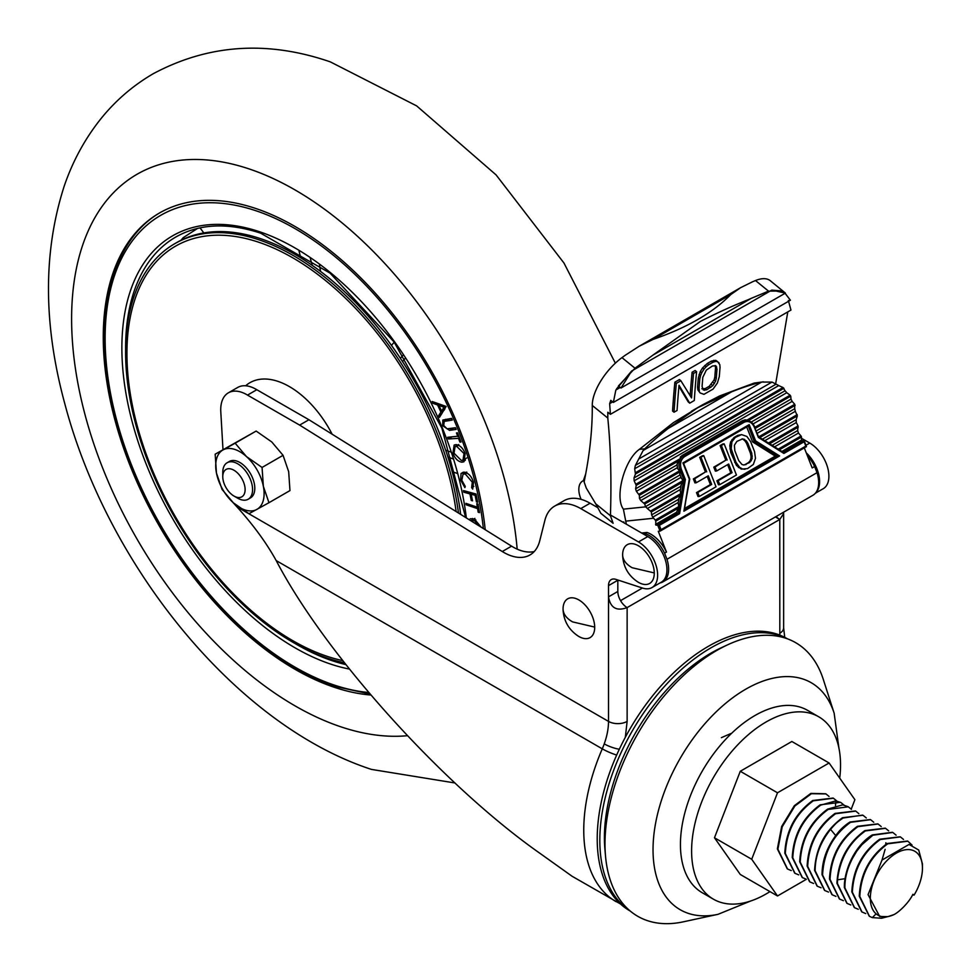 <?xml version="1.0" encoding="UTF-8"?>
<svg xmlns="http://www.w3.org/2000/svg" width="971" height="971" viewBox="0 0 971 971"><rect width="100%" height="100%" fill="white"/><g stroke="black" fill="none" stroke-linecap="round" stroke-linejoin="round"><path stroke-width="1.46" d="M370.776 695.018A271.176 156.562 60 0 1 334.23 687.262A271.176 156.562 60 0 1 126.339 455.812A271.176 156.562 60 0 1 159.426 213.037A271.176 156.562 60 0 1 255.786 208.498A271.176 156.562 60 0 1 485.221 529.705M197.562 228.416L183.203 237.677L184.563 238.623M180.922 240.323L183.203 237.677M477.356 507.19L476.773 503.646L478.072 504.083L479.48 512.627L478.169 512.19L477.586 508.646L466.141 504.799L465.898 503.342L477.356 507.19L478.485 506.534M473.496 482.356L472.707 489.105L471.651 487.66L472.294 482.15L465.23 473.957L463.046 474.212L461.808 480.269L465.279 486.459L464.866 487.624L460.63 479.953L461.055 473.508L464.903 472.234C469.005 473.52 471.87 476.895 473.496 482.356M457.875 436.647L456.467 432.908L457.572 432.848L461.007 441.999L459.902 442.072L458.506 438.346L448.286 438.989L447.655 437.29L458.798 436.113M446.15 406.448L439.487 417.348L438.661 415.576L440.895 412.068L437.593 404.98L432.969 403.329L432.119 401.496L446.15 406.448M451.661 418.562L447.959 419.181L444.233 421.329L443.723 425.492L447.073 428.818L455.46 427.738L456.152 429.4L449.549 430.384L442.727 425.747L442.812 420.042L451.588 418.392L452.28 420.055L443.941 421.475L447.449 419.484M456.079 444.609C459.999 445.191 463.021 448.165 465.158 453.518L463.944 461.771L461.941 462.208C458.021 461.601 455.011 458.615 452.899 453.239L454.161 445.034L456.079 444.609M463.483 490.598L476.021 494.008L477.683 502.238L476.445 501.898L475.122 495.307L471.19 494.239L472.525 500.83L471.287 500.49L469.952 493.899L463.81 492.224L463.483 490.598M479.577 526.185L474.406 520.638L470.85 520.747M469.224 519.728L470.231 518.854M470.45 518.745L474.358 519.024L481.191 527.192M402.516 361.552L405.259 358.287M445.689 450.265L450.69 451.952M320.551 271.419L319.495 264.925M203.825 232.931L200.026 227.857M457.11 473.387L452.183 471.603M452.911 458.834L447.886 456.977M310.332 258.444L312.261 265.399M299.068 251.234L300.719 257.813M403.159 355.083L400.404 358.335M394.214 342.156L391.483 345.397M441.829 413.743L438.661 415.576M444.172 410.175L440.895 412.068M439.256 404.021L437.593 404.98M434.62 402.382L432.969 403.329M441.562 411.061L444.026 407.25L438.941 405.441L441.562 411.061L444.815 409.179M445.689 406.291L444.026 407.25M440.591 404.494L438.941 405.441M455.533 427.895L451.624 428.308M443.626 425.225L442.727 425.747M445.653 420.479L445.738 419.278M460.837 441.538L459.902 442.072M459.429 437.812L458.506 438.346M458.907 436.404L458.203 436.452M451.673 437.035L448.286 438.989M465.255 460.303L461.941 462.208M465.376 460.036L463.786 459.659M453.845 452.68L452.899 453.239M456.006 446.15L456.431 444.633M461.371 460.485L462.985 460.12L464.041 453.554L456.649 446.344L455.071 446.684L454.015 453.214L461.371 460.485M464.975 453.008L464.041 453.554M458.53 445.264L456.649 446.344M473.86 486.386L471.651 487.66M473.278 481.58L472.294 482.15M466.93 472.974L465.23 473.957M461.613 479.383L460.63 479.953M463.944 473.69L464.332 472.149M463.41 472.149L461.055 473.508M477.501 501.291L476.445 501.898M476.166 494.7L475.122 495.307M473.011 493.195L471.19 494.239M472.331 499.883L471.287 500.49M471.76 492.855L469.952 493.899M465.619 491.18L463.81 492.224M479.298 511.535L478.169 512.19M478.715 507.991L477.586 508.646M467.646 503.925L466.141 504.799M475.814 519.837L474.406 520.638M472.064 520.007L472.44 518.478M245.639 385.79A78.979 45.601 60 0 1 289.419 386.616A78.979 45.601 60 0 1 332.131 434.195M342.751 660.596A234.436 135.357 60 0 1 292.708 640.629A234.436 135.357 60 0 1 126.934 353.505A234.436 135.357 60 0 1 292.708 257.788A234.436 135.357 60 0 1 456.139 511.571M344.438 662.744A236.948 136.802 60 0 1 293.145 642.426A236.948 136.802 60 0 1 138.355 433.624A236.948 136.802 60 0 1 174.671 243.745A236.948 136.802 60 0 1 293.145 255.482A236.948 136.802 60 0 1 458.482 513.028M174.671 243.745L176.54 242.677A236.948 136.802 60 0 1 295.014 254.414A236.948 136.802 60 0 1 460.642 514.375M230.928 493.802A15.791 9.115 -120 0 0 233.95 496.035A15.791 9.115 -120 0 0 245.008 491.277A15.791 9.115 -120 0 0 236.973 472.464A15.791 9.115 -120 0 0 222.772 476.688A15.791 9.115 -120 0 0 230.928 493.802M222.772 476.688L222.772 472.392A21.059 12.162 60 0 1 227.141 462.742A21.059 12.162 60 0 1 241.694 466.748A21.059 12.162 60 0 1 248.2 499.228A21.059 12.162 60 0 1 237.677 498.184L233.95 496.035M249.256 498.475A21.059 12.162 -120 0 0 254.499 484.65A21.059 12.162 -120 0 0 243.927 465.461A21.059 12.162 -120 0 0 228.319 462.196M215.161 454.185L223.002 449.937A34.228 19.76 -120 0 0 216.46 473.059A34.228 19.76 -120 0 0 233.356 502.82L222.068 489.445L216.46 473.059L215.161 454.185L256.15 431.063L271.771 441.951L283.059 455.326L262.061 467.452L263.359 486.325L268.967 502.699L248.977 513.708L233.356 502.82A34.228 19.76 -120 0 0 256.817 509.447A34.228 19.76 -120 0 0 263.359 486.325A34.228 19.76 -120 0 0 246.452 456.564L262.061 467.452M283.059 455.326L288.678 471.712L289.965 490.586L268.967 502.699M223.002 449.937L235.152 443.189L246.452 456.564A34.228 19.76 -120 0 0 223.002 449.937M256.15 431.063L235.152 443.189M834.15 713.212A131.061 75.665 -60 0 0 745.704 689.216A131.061 75.665 -60 0 0 653.034 849.722A131.061 75.665 -60 0 0 718.042 914.318L683.353 921.819A157.97 91.201 -60 0 1 605.528 856.179A157.97 91.201 -60 0 1 604.994 843.969A157.97 91.201 -60 0 1 727.534 644.853A157.97 91.201 -60 0 1 823.299 679.433L834.15 713.212L838.932 748.168M605.528 856.179L604.921 849.334A150.687 87.002 -60 0 1 604.411 837.682A150.687 87.002 -60 0 1 721.307 647.742L727.534 644.853M787.396 638.797L786.947 638.542A157.181 90.752 120 0 0 665.827 680.647A157.181 90.752 120 0 0 597.214 838.835A157.181 90.752 120 0 0 629.778 910.786L630.215 911.041M629.851 910.737A157.181 90.752 -60 0 1 599.823 840.328A157.181 90.752 -60 0 1 666.761 683.936A157.181 90.752 -60 0 1 786.947 638.639M839.721 778.111A105.305 60.797 120 0 0 840.534 764.99A105.305 60.797 120 0 0 818.723 716.78L807.556 710.335A105.305 60.797 120 0 0 726.405 738.543A105.305 60.797 120 0 0 680.44 844.527A105.305 60.797 120 0 0 702.251 892.737L713.418 899.182A105.305 60.797 120 0 0 769.967 891.609M818.723 716.78A105.305 60.797 120 0 0 737.572 744.988A105.305 60.797 120 0 0 691.607 850.972A105.305 60.797 120 0 0 713.418 899.182M222.99 449.67L220.793 411.813A36.837 21.265 60 0 1 228.355 392.842A36.837 21.265 60 0 1 246.78 394.663A36.837 21.265 60 0 1 247.508 395.1L299.638 425.104L502.262 551.528A52.652 30.404 -120 0 0 529.984 554.963A52.652 30.404 -120 0 0 539.755 540.75L544.889 520.322A52.652 30.404 60 0 1 554.647 506.109A52.652 30.404 60 0 1 580.779 508.598L638.481 541.939A27.115 15.657 60 0 1 656.178 565.838A27.115 15.657 60 0 1 652.014 587.552A27.115 15.657 60 0 1 642.28 587.977L615.881 579.371A13.169 7.598 -120 0 0 611.232 579.602A13.169 7.598 -120 0 0 608.514 585.634L608.514 596.849C610.395 607.882 616.597 611.463 627.132 607.591L779.786 519.461L783.633 513.61L783.524 512.239M534.232 551.564A52.652 30.404 60 0 1 511.571 546.151L308.936 419.739L256.817 389.723A36.837 21.265 -120 0 0 256.089 389.298A36.837 21.265 -120 0 0 237.664 387.465L228.355 392.842M620.542 600.648L642.414 588.025M775.392 516.924L779.786 519.461L779.81 635.107M619.328 749.248A13.169 3.192 -160.2 0 1 604.241 743.883A52.652 30.404 120 0 1 602.275 748.835A13.169 2.112 23.4 0 0 616.682 755.037M620.493 903.977L572.077 876.255L540.495 853.715C443.395 785.733 325.127 654.563 276.201 560.583C266.503 543.007 253.419 525.093 236.948 506.874L232.919 502.444A36.837 21.265 60 0 1 232.882 502.383M806.258 452.838A27.115 15.657 60 0 1 815.931 492.54M776.145 516.499A13.169 7.598 -120 0 0 779.786 519.461M596.995 507.214L590.089 503.221A52.652 30.404 -120 0 0 563.957 500.733L554.647 506.109M652.014 587.552L661.324 582.175A27.115 15.657 -120 0 0 665.487 560.461A27.115 15.657 -120 0 0 647.778 536.562L610.456 514.994M625.312 737.329L627.132 721.404L627.132 607.591A13.169 7.598 60 0 1 617.823 591.473L617.823 580.257A13.169 7.598 60 0 1 617.823 580.015M815.361 493.244L823.287 488.668A27.115 15.657 -120 0 0 827.45 466.954A27.115 15.657 -120 0 0 809.753 443.055L801.391 438.224M256.817 389.723L247.508 395.1M308.936 419.739L299.638 425.104M791.256 870.574L787.554 869.021L777.892 849.2L782.213 826.794L794.885 806.003L811.404 793.708L825.957 793.914L829.076 796.463M825.678 793.756L810.858 793.392L794.339 805.687L781.667 826.479L777.358 848.885L787.275 868.863M798.708 874.871L794.994 873.317L785.345 853.497C786.486 831.237 795.795 813.674 813.273 800.832L833.397 798.211L836.529 800.759M833.118 798.053L812.715 800.517C795.249 813.358 785.94 830.921 784.799 853.181L794.727 873.16M806.148 879.168L802.447 877.626L792.785 857.806C793.926 835.533 803.235 817.97 820.713 805.129L835.837 800.869L835.497 805.517M840.51 802.313L820.167 804.825C802.701 817.667 793.392 835.218 792.239 857.49L802.167 877.456M813.601 883.476L809.887 881.923L800.238 862.102C801.378 839.83 810.688 822.279 828.166 809.438L848.29 806.804L851.421 809.353M848.011 806.658L842.743 804.85L827.62 809.122C810.154 821.964 800.844 839.514 799.691 861.787L809.62 881.765M821.041 887.773L817.339 886.22L807.678 866.399C808.831 844.127 818.14 826.576 835.606 813.734L855.742 811.113L858.862 813.662M855.463 810.955L835.06 813.419C817.594 826.26 808.285 843.811 807.132 866.083L817.06 886.062M828.494 892.07L824.78 890.516L815.13 870.696C815.167 856.179 820.301 842.403 830.533 829.355L835.703 835.558M862.903 815.252L842.5 817.716C825.034 830.557 815.725 848.12 814.584 870.38L824.513 890.358M885.868 842.755L885.77 844.442M885.127 849.334L882.008 860.063M835.934 896.367L832.232 894.813L822.571 874.992C823.711 852.732 833.021 835.169 850.499 822.328L870.635 819.706L873.754 822.255M870.356 819.548L849.953 822.012C844.806 825.386 840.631 829.161 837.439 833.349C827.207 846.384 822.073 860.172 822.036 874.677L831.953 894.655M843.386 900.663L839.672 899.122L830.023 879.301C831.164 857.029 840.473 839.478 857.951 826.637L878.075 824.003L881.207 826.552M877.808 823.857L857.405 826.321C839.939 839.162 830.63 856.713 829.477 878.986L839.405 898.964M850.827 904.972L847.125 903.418L837.463 883.598L837.512 879.823C840.024 858.752 849.322 842.452 865.392 830.933L885.528 828.312L888.659 830.86M885.249 828.154L864.845 830.618C847.38 843.459 838.07 861.01 836.929 883.282L846.858 903.261M892.701 832.45L872.844 835.23L861.908 844.697C855.038 853.375 858.558 848.326 852.72 857.976C847.295 868.292 844.697 878.27 844.916 887.895L854.565 907.715L858.279 909.269M892.422 832.293L872.298 834.914C857.053 844.163 845.935 865.003 844.406 883.816L844.369 887.579L854.322 907.569M865.719 913.565L862.017 912.012L852.356 892.191C853.509 869.931 862.818 852.368 880.284 839.527L900.408 836.905L903.54 839.454M900.19 836.784L879.738 839.211C862.26 852.053 852.963 869.615 851.822 891.876L861.738 911.854M843.969 805.056L840.85 802.507L835.837 800.869M862.636 815.094L843.059 818.031C835.497 823.274 836.031 823.384 830.533 829.355M863.183 815.409L866.314 817.958M892.968 832.608L896.099 835.157M907.582 841.044L887.191 843.508C869.713 856.361 860.403 873.912 859.262 896.184L869.263 916.199M887.178 916.782L881.619 918.25L872.322 917.607L869.458 916.308L859.808 896.5C860.949 874.228 870.259 856.665 887.737 843.823L907.861 841.202L912.048 845.073M914.087 895.092L912.898 894.303C909.159 902.375 899 912.255 893.866 914.633A36.862 21.277 -60 0 1 870.38 896.294A36.862 21.277 -60 0 1 897.228 852.647A36.862 21.277 -60 0 1 922.45 868.171A36.862 21.277 -60 0 1 914.087 895.092L912.558 894.922M893.866 914.633L887.882 916.648L879.69 916.478L868.062 894.631L881.996 860.075L909.038 844.454L918.712 850.038L922.45 863.959L922.45 868.171M806.318 879.325L777.504 895.966L751.712 859.262L777.504 792.785L829.1 762.988L854.893 799.691L851.227 809.146M829.1 762.988L791.863 741.492L740.278 771.277L777.504 792.785M751.712 859.262L714.474 837.767L740.278 771.277M777.504 895.966L740.278 874.47L714.474 837.767M563.059 609.363A22.382 12.914 -120 0 0 563.083 610.031C563.848 621.112 568.836 629.766 578.073 636.005A22.382 12.914 -120 0 0 594.701 627.084A22.382 12.914 -120 0 0 578.643 599.811A22.382 12.914 -120 0 0 563.059 609.363C563.398 614.255 566.566 618.43 572.55 621.877L594.701 627.084M622.629 555.206A22.382 12.914 -120 0 0 622.654 555.885C623.418 566.955 628.407 575.621 637.644 581.847A22.382 12.914 -120 0 0 654.272 572.926A22.382 12.914 -120 0 0 638.214 545.666A22.382 12.914 -120 0 0 622.629 555.206C622.969 560.097 626.137 564.272 632.121 567.719L654.272 572.926M747.367 419.873L790.103 395.197L786.765 392.709A36.862 29.142 -95.9 0 0 785.041 390.767L783.014 387.514L778.706 385.596A36.862 29.142 -95.9 0 0 776.072 384.164L771.994 382.076L761.689 382.064A36.862 29.142 84.1 0 0 759.565 382.525A381.749 301.787 84.1 0 0 731.612 391.835L697.421 407.881L668.315 428.381A381.749 301.787 84.1 0 0 644.744 448.808A36.862 29.142 -95.9 0 0 643.118 450.508L635.422 465.376A36.862 29.142 -95.9 0 0 634.682 468.75L635.422 474.03L634.014 477.963A36.862 29.142 -95.9 0 0 634.184 480.803L636.211 485.354L678.571 460.897L681.958 455.581L742.269 420.771L745.218 419.86L748.884 420.297L790.722 396.144L791.001 399.093A36.862 29.142 -95.9 0 1 792.13 401.387L794.751 404.288L794.715 408.73A36.862 29.142 -95.9 0 1 795.31 411.328L797.349 415.867L796.184 419.654A36.862 29.142 -95.9 0 1 796.184 420.006A31.594 24.979 84.1 0 0 796.281 422.543L798.053 425.929L797.677 430.566A31.594 24.979 84.1 0 0 798.478 433.054L801.026 435.979A1.056 0.607 60 0 1 801.451 437.047L801.561 440.931L803.842 440.446L804.122 441.769L803.842 440.446L783.294 452.316M806.428 446.648L660.231 531.052L661.069 529.668L659.37 525.347L655.838 525.068L655.728 521.172A1.056 0.607 -120 0 0 655.304 520.116L652.718 517.203A31.594 24.979 84.1 0 0 651.626 514.885L651.359 511.923L647.354 508.525A31.594 24.979 84.1 0 0 645.776 506.838A36.862 29.142 -95.9 0 1 645.557 506.619L644.708 503.998L640.763 500.563A36.862 29.142 -95.9 0 1 639.464 498.366L639.367 495.259L636.381 491.314A36.862 29.142 -95.9 0 1 635.617 488.814L636.211 485.354M639.464 498.366L679.749 475.098L679.906 471.894A1.056 0.607 -120 0 0 679.482 470.838L638.906 494.263M655.571 524.389L676.605 512.239L678.802 506.546L655.304 520.116M817.036 472.659A27.649 15.961 60 0 1 812.933 495.259L662.89 581.884A27.649 15.961 -120 0 0 666.992 559.284L817.036 472.659L814.62 466.529A27.649 15.961 -120 0 0 807.338 455.581M659.94 582.976A27.649 15.961 -120 0 0 662.89 581.884M763.376 381.834L754.176 383.072L719.572 395.974L702.701 404.725L673.437 422.616L639.355 449.367C624.414 459.72 614.388 497.31 623.394 509.144L626.344 524.182M814.62 466.529L812.193 467.925L804.304 447.886M659.37 525.347L679.603 513.659L678.231 512.979L657.598 524.886L660.062 531.113L658.289 531.295L666.47 552.05L664.577 553.154L666.992 559.284M642.96 533.783L645.12 533.565A27.649 15.961 60 0 1 664.577 553.154M666.47 552.05A27.649 15.961 -120 0 0 647.026 532.46L641.637 533.018M790.103 395.197L790.722 396.144M645.12 533.565L647.026 532.46M643.118 450.508L761.689 382.064M771.994 382.076L639.367 458.652M661.069 529.668L805.821 446.09L806.306 446.684L805.821 446.09L806.306 446.684L660.414 530.906M776.072 384.164L635.422 465.376M778.706 385.596L634.682 468.75M684.822 508.331L775.246 456.127L779.579 455.945L755.608 440.87L749.199 424.618L682.916 462.888L689.313 479.14L683.9 511.183L689.762 479.104L683.56 463.349M689.313 479.14L684.434 509.387M682.916 462.888L689.556 479.116M749.199 424.618L748.192 426.075L683.572 463.385L748.362 426.014L754.346 441.708L752.586 441.89L746.711 426.973M755.608 440.87L754.346 441.708L777.006 455.945L684.664 509.253M682.528 479.844L685.368 479.553L681.266 469.139C679.639 463.689 680.744 459.526 684.567 456.637L744.138 422.251C748.398 420.467 751.772 422.045 754.249 427.009L758.351 437.411L754.443 426.876M758.351 437.411L783.876 453.457L783.221 452.365L783.876 453.457L804.122 441.769L805.821 446.09M775.246 456.127L752.586 441.89M678.159 503.099L678.935 498.511M680.234 490.853L681.254 484.832M676.617 512.239L676.459 513.161L678.231 512.979L683.851 479.71L679.882 469.636A10.535 8.326 -95.9 0 1 683.548 455.751L743.118 421.353A10.535 8.326 -95.9 0 1 745.825 420.467A10.535 8.326 -95.9 0 1 754.346 426.645L754.588 426.694C752.707 422.421 749.794 420.346 745.825 420.467L744.053 420.649A10.535 8.326 -95.9 0 0 741.359 421.535L681.788 455.933A10.535 8.326 -95.9 0 0 680.21 457.135M655.838 525.068L676.459 513.161M782.602 451.879L801.561 440.931M677.794 468.884A10.535 8.326 -95.9 0 1 677.321 463.373M681.508 478.436L679.797 474.079M727.607 464.648L730.811 472.78L716.889 480.815L718.455 484.796L719.742 484.663L718.176 480.681L716.889 480.815M719.742 484.663L736.443 475.013L724.16 443.844L722.873 443.978L720.094 445.592L725.835 460.181L713.782 467.136L715.348 471.117L716.634 470.984L728.687 464.029L732.085 472.646L718.176 480.681M707.191 476.433L710.396 484.565L696.486 492.6L698.052 496.569L699.326 496.448L697.761 492.467L696.486 492.6M699.326 496.448L716.028 486.799L703.744 455.63L702.458 455.763L699.678 457.365L705.432 471.967L693.367 478.921L694.933 482.903L696.219 482.769L708.284 475.802L711.682 484.432L697.761 492.467M741.577 434.607L737.717 435.409L734.003 437.557L730.617 441.951L729.804 445.677L730.762 452.45L736.455 465.449L741.334 469.139L747.573 468.592L753.338 464.441L755.487 458.324L754.528 451.551L750.607 441.599L746.857 436.44L741.577 434.607L735.29 437.423L731.891 441.817L731.199 448.736L735.969 462.269L739.708 467.427L742.609 469.017L741.334 469.139M772.139 445.313L797.677 430.566M796.281 422.543L764.82 440.7M762.381 439.171L796.184 419.654M795.31 411.328L757.198 433.333M756.251 430.93L794.715 408.73M792.13 401.387L753.059 423.951M751.202 422.082L791.001 399.093M744.696 419.921A10.535 8.326 -95.9 0 1 747.743 420.54M635.617 488.814L676.666 465.109L678.571 460.897M679.482 470.838L677.018 467.852L636.381 491.314M645.557 506.619L680.501 486.447L682.492 482.186L682.479 479.528L680.695 477.501L640.763 500.563M651.626 514.885L678.547 499.337L680.756 493.644L680.016 489.663L647.354 508.525M678.802 506.546L678.061 502.565L652.718 517.203M798.478 433.054L774.579 446.842M781.91 451.442L801.293 440.251M785.041 390.767L634.014 477.963M730.811 472.78L732.085 472.646M713.782 467.136L715.057 467.002L716.634 470.984M725.835 460.181L715.057 467.002M720.094 445.592L721.368 445.458L727.121 460.048M724.16 443.844L721.368 445.458M710.396 484.565L711.682 484.432M693.367 478.921L694.653 478.788L696.219 482.769M705.432 471.967L694.653 478.788M699.678 457.365L700.965 457.244L706.718 471.833M703.744 455.63L700.965 457.244M738.433 467.561L739.708 467.427M736.455 465.449L737.742 465.315M734.683 462.402L735.969 462.269M730.762 452.45L732.049 452.316M729.925 448.869L731.199 448.736M729.804 445.677L731.09 445.543M730.617 441.951L731.891 441.817M731.952 439.56L733.226 439.426M734.003 437.557L735.29 437.423M737.717 435.409L739.004 435.275M742.609 469.017L744.988 469.272M769.675 443.759L798.259 427.119M768.134 442.788L769.602 443.662M760.633 438.079L760.087 437.375L797.349 415.867M758.424 436.416L760.087 437.375M749.806 421.208L748.884 420.297M786.765 392.709L634.184 480.803M738.749 460.655L741.978 464.502L743.883 465.024L749.721 462.475L752.173 458.603L751.736 453.154L747.816 443.213L746.311 440.822L742.681 438.843L736.855 441.404L734.392 445.264L734.829 450.714L738.749 460.655M744.599 439.378L741.65 439.05M746.311 440.822L745.024 440.955L743.313 439.499M747.816 443.213L746.541 443.346L745.024 440.955M751.736 453.154L750.462 453.287L746.541 443.346M752.319 456.079L751.044 456.212L750.462 453.287M752.173 458.603L750.899 458.737L751.044 456.212M751.311 460.74L750.025 460.873L750.899 458.737M749.721 462.475L748.435 462.597L750.025 460.873M746.007 464.611L744.721 464.745L748.435 462.597M743.64 464.951L744.721 464.745M751.36 298.303L747.476 300.003C732.462 305.926 716.768 313.075 700.382 321.437L652.925 355.131L751.36 298.303L768.534 291.13L755.499 280.546A526.549 237.446 129.1 0 0 752.792 281.663L740.63 287.671L730.762 294.577L653.143 339.389C686.983 327.725 712.848 312.783 730.762 294.577M697.846 389.893L697.566 387.101A1179.486 680.974 -120 0 1 698.307 377.901L700.309 371.529L702.555 367.924L707.289 363.47L711.342 361.127L715.736 360.314L717.533 361.576L719.802 364.623L720.045 367.39A1177.374 679.761 60 0 0 719.305 376.59L717.387 383.023L713.078 389.08L703.963 394.347L700.152 392.964L697.846 389.893L700.152 392.964M678.923 386.397L688.257 401.958L689.726 403.159L694.289 400.525A1177.374 679.761 60 0 1 696.595 371.687L695.127 370.497L692.08 372.245A1179.486 680.974 -120 0 0 690.138 395.719M692.08 372.245L693.549 373.434A1177.374 679.761 -120 0 0 691.546 397.94L680.877 380.753L679.421 379.564L674.857 382.198A1179.486 680.974 -120 0 0 672.551 411.036L674.02 412.226L677.066 410.478A1177.374 679.761 60 0 1 679.02 385.281L689.726 403.159M775.659 383.861L787.784 311.909M623.758 522.677A1179.486 680.974 60 0 1 623.746 521.876L623.054 522.277M610.431 515.735L595.721 503.803L600.794 513.271L613.126 523.284L610.431 515.735C611.584 479.674 610.698 447.109 607.797 418.052L607.822 412.238L610.395 414.326L790.964 310.065L788.343 300.476M674.857 382.198L676.326 383.387A1177.374 679.761 -120 0 0 674.02 412.226M680.877 380.753L676.326 383.387M696.595 371.687L693.549 373.434M697.566 387.101L699.035 388.291L699.314 391.082M698.307 377.901L699.775 379.091A1177.374 679.761 -120 0 0 699.035 388.291M699.071 374.551L700.54 375.741L699.775 379.091M700.309 371.529L701.766 372.718L700.54 375.741M702.555 367.924L704.024 369.114L701.766 372.718M704.691 365.545L706.16 366.735L704.024 369.114M707.289 363.47L708.757 364.659L706.16 366.735M711.342 361.127L712.811 362.317L708.757 364.659M713.819 360.277L715.287 361.467L712.811 362.317M715.736 360.314L717.193 361.515L715.287 361.467M719.001 362.778L717.193 361.515M653.143 339.389L639.076 346.307L624.875 355.507A526.549 237.446 129.1 0 0 621.974 357.631A40.539 18.279 -50.9 0 0 592.274 405.453A526.549 237.446 129.1 0 1 584.129 481.932L586.253 488.037L595.721 503.803M715.578 381.105L716.27 378.35A1177.374 679.761 60 0 1 716.999 369.138L715.845 365.751L712.471 365.97L706.33 370.085L702.81 377.331A1177.374 679.761 -120 0 0 702.082 386.531L703.283 389.978L706.706 389.784L712.823 385.657L715.578 381.105L714.11 379.916L709.279 386.252L705.225 388.594L701.815 388.788M610.395 414.326L609.654 403.633L612.689 401.885M621.974 357.631L635.01 368.215L618.442 385.936L621.003 388.012L631.66 371.007L771.751 290.123L782.857 291.021L768.534 291.13M619.777 387.016L615.845 390.014L613.356 402.431L610.795 400.355L609.654 403.633M616.536 388.898L631.66 371.007M771.751 290.123L785.418 293.096L770.294 280.716A40.539 18.279 129.1 0 0 755.499 280.546M784.18 292.101L790.406 300.221L613.356 402.431M716.27 378.35L714.802 377.149L714.11 379.916M714.425 383.545L712.957 382.343M712.823 385.657L711.355 384.467M710.76 387.441L709.279 386.252M706.706 389.784L705.225 388.594M704.715 390.342L703.247 389.14M716.707 366.989L715.069 365.557M716.999 369.138L715.53 367.948L715.239 365.8M714.802 377.149L715.53 367.948M635.01 368.215L652.925 355.131M615.845 390.014L620.299 387.441M585.671 474.03L583.389 480.609M785.418 293.096L621.003 388.012M581.131 499.373A18.425 10.645 60 0 1 582.636 481.046A18.425 10.645 60 0 1 584.445 480.342M407.322 735.715A315.927 182.402 60 0 1 340.7 726.769A315.927 182.402 60 0 1 76.333 374.393A315.927 182.402 60 0 1 249.316 168.99A315.927 182.402 60 0 1 517.179 549.137M483.34 528.527A268.542 155.044 -120 0 0 256.174 210.828A268.542 155.044 -120 0 0 109.14 385.414A268.542 155.044 -120 0 0 333.854 684.931A268.542 155.044 -120 0 0 368.64 692.505M295.002 643.482A242.216 139.848 -120 0 0 331.9 660.62A242.216 139.848 -120 0 0 345.882 664.601M349.426 669.08A244.85 141.365 60 0 1 330.419 664.018A244.85 141.365 60 0 1 125.538 390.925A244.85 141.365 60 0 1 259.597 231.741A244.85 141.365 60 0 1 466.323 517.919M465.619 517.482L441.878 428.15L394.056 341.938L330.067 273.142L260.616 233.161C227.639 222.371 199.358 223.67 175.763 237.045A242.216 139.848 -120 0 0 125.611 350.094M449.391 418.902L445.677 421.05M453.275 428.235L449.549 430.384M616.087 901.671A156.125 90.133 -60 0 1 602.275 748.835L276.201 560.583M627.132 721.404A13.169 7.598 180 0 1 608.514 721.404L608.514 596.849L617.823 591.473M604.229 743.883A52.652 30.404 120 0 0 608.514 721.404L236.948 506.874M779.786 633.262A13.169 7.598 0 0 0 783.633 627.885L783.633 513.61M805.954 445.252L809.753 443.055M511.571 546.151L502.262 551.528M590.089 503.221L580.779 508.598M647.778 536.562L638.481 541.939M617.823 580.257L608.514 585.634M721.392 737.657L730.738 733.591M881.619 918.25L882.518 916.988M872.322 917.607L875.478 914.476M837.512 879.823L844.94 878.706M626.234 521.075L653.665 518.247M623.394 509.144L645.776 506.838M639.355 449.367L644.744 448.808M754.176 383.072L759.565 382.525M668.315 428.381L731.612 391.835M806.136 446.259L804.206 441.356M683.9 511.183L779.579 455.945M679.603 513.659L685.368 479.553M758.594 436.889L783.221 452.365M754.249 427.009L758.582 436.829M744.138 422.251A1.056 0.607 -120 0 0 743.118 421.353L741.359 421.535M684.567 456.637A1.056 0.607 -120 0 0 683.548 455.751L681.788 455.933M681.266 469.139L678.547 469.77M783.014 387.514L635.52 472.671M783.949 388.279L635.422 474.03M801.026 435.979L778.244 449.136M798.053 425.929L768.547 442.97M797.215 414.629L759.031 436.683M755.256 428.393L795.128 405.368M794.751 404.288L754.831 427.337M639.367 495.307L679.906 471.894M682.698 480.754L643.991 503.099M644.708 503.998L682.492 482.186M680.756 493.644L650.728 510.989M651.359 511.923L680.537 495.076M655.728 521.172L678.595 507.979M779.325 449.816L801.451 437.047M679.251 459.198L635.993 484.165M592.274 405.453L607.797 418.052M615.347 363.166L563.993 263.068L496.096 174.914L416.668 105.9L330.322 61.877C267.523 40.248 208.474 44.217 153.187 73.747C132.906 85.582 115.379 100.705 100.608 119.117C84.841 138.962 72.716 161.235 64.268 185.934C43.027 251.817 43.222 324.484 64.863 403.936C107.514 565.729 235.674 725.082 371.395 769.396L454.986 782.978M161.283 211.957C111.301 239.849 92.148 316.461 112.078 403.815C137.214 526.161 240.225 657.076 334.874 686.351L369.915 694.01M462.985 460.12L466.711 457.972M455.071 446.684L458.785 444.536M463.046 474.212L466.76 472.064M471.178 520.529L474.892 518.38M248.2 499.228L250.433 497.929M227.141 462.742L229.374 461.456M750.704 900.991L718.042 914.318M784.738 637.34L783.633 627.885M618.745 580.318L617.823 580.84M691.401 411.255L702.701 404.725M806.464 446.539L804.158 440.676M783.463 452.425L758.557 436.78M639.076 346.307L740.63 287.671M584.53 479.953L582.636 481.046"/></g></svg>
